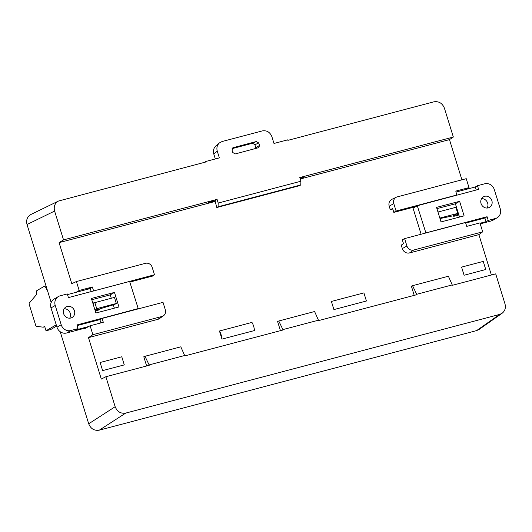 <?xml version="1.0" encoding="UTF-8"?>
<svg xmlns="http://www.w3.org/2000/svg" width="532" height="532" viewBox="0 0 532 532"><rect width="100%" height="100%" fill="white"/><g stroke="black" fill="none" stroke-linecap="round" stroke-linejoin="round"><path stroke-width="0.8" d="M56.232 324.813L46.025 330.791L50.68 329.561L56.625 326.083M46.025 330.791L44.661 326.382L43.245 327.18L36.249 326.329L35.81 325.71L29.134 304.144L29.14 303.247L36.661 294.382A3.445 1.343 75.2 0 1 36.901 290.605L44.149 286.362A3.445 1.343 75.2 0 1 44.282 286.302A3.445 1.343 75.2 0 1 46.357 288.936L46.916 288.79M300.76 184.956L218.04 206.788L218.206 203.044L300.932 181.213L300.76 184.956L299.509 185.688L216.79 207.52L218.04 206.788M414.228 295.373L411.376 286.163L412.553 285.684L416.689 294.296L452.233 284.913L448.396 276.228L412.553 285.684M280.437 330.671L277.584 321.461L278.768 320.982L282.904 329.594L318.442 320.217L314.605 311.526L278.768 320.982M146.646 365.976L143.793 356.766L144.977 356.287L149.113 364.899L184.651 355.522L180.814 346.831L144.977 356.287M95.481 310.881L95.268 310.196M93.18 303.44L94.211 303.001M457.327 213.651L457.826 215.267M100.9 322.904L99.87 319.579L102.111 318.422L103.301 322.272L90.108 325.757L84.475 328.789L84.329 328.317M129.994 282.033L152.598 276.068L154.486 274.778L152.192 267.363A5.659 5.18 -120.3 0 0 145.489 263.32L76.415 281.541L71.787 283.682L59.085 242.639L63.527 239.892L54.603 211.071L27.019 224.524C25.948 219.995 27.258 216.644 30.956 214.463L58.553 201.01M88.405 288.836L90.207 288.357L91.205 291.589M209.176 202.24L215.041 200.803L209.176 202.24L207.081 203.583L214.928 201.515M218.206 203.044L217.069 199.374L215.008 200.697M216.79 207.52L215.041 200.803M300.248 178.998L449.474 139.623L453.344 137.03L299.795 177.542L300.932 181.213M300.021 178.267L303.599 177.435L300.055 178.366M415.299 206.749L393.82 212.414L392.629 208.557L390.269 209.641L389.198 206.183A6.085 5.566 -120.3 0 1 391.931 199.3L396.34 197.206A5.659 5.18 59.7 0 0 393.793 203.616L389.198 206.183M403.482 243.636L402.292 239.779L404.619 238.595L465.533 222.522L466.73 226.379L479.924 222.895L482.69 231.832L413.623 250.06L409.527 252.933A6.085 5.566 -120.3 0 1 402.318 248.577L401.248 245.119L403.482 243.636M93.273 291.044L154.486 274.778M90.207 288.357L92.382 287.001L79.182 290.479L76.415 281.541M93.572 290.851L92.382 287.001M88.385 288.783L90.194 288.311M90.108 325.757L92.874 334.695L161.941 316.467A5.659 5.18 -120.3 0 0 163.484 315.749A5.659 5.18 -120.3 0 0 165.319 309.764L163.018 302.349L102.111 318.422M456.729 195.138L455.811 191.101L469.005 187.616L466.291 189.352M457.001 194.958L396.087 211.031L393.793 203.616M393.82 212.414L396.087 211.031M452.233 284.913L452.353 285.312L495.704 273.867L504.981 303.845C505.992 307.802 505.021 310.954 502.068 313.301L499.668 314.419L125.725 413.091L99.271 430.169C94.297 430.927 90.773 428.805 88.704 423.791L115.165 406.707L105.881 376.736L149.233 365.291L149.113 364.899M318.442 320.217L318.562 320.61L416.815 294.688L416.689 294.296M184.651 355.522L184.777 355.915L283.024 329.993L282.904 329.594M232.085 148.641L252.507 143.254L256.344 141.539L233.029 147.703L232.025 150.037L232.79 152.504L235.191 153.954L258.778 147.643M255.945 148.475L254.901 144.704L252.507 143.254M256.344 141.539L258.745 142.988L254.901 144.704M255.852 147.776L259.503 145.455L258.745 142.988M259.503 145.455L258.778 147.65M453.344 137.03L444.426 108.209C442.351 103.195 438.834 101.073 433.859 101.831L287.892 140.348L287.732 139.843L273.987 143.467L271.899 136.711C270.017 132.155 266.818 130.22 262.303 130.912L222.09 141.525L219.43 142.909C217.109 145.07 216.391 147.81 217.262 151.121L213.798 154.047C212.926 150.736 213.645 147.996 215.965 145.835M54.603 211.071C53.533 206.549 54.843 203.197 58.54 201.016L205.891 161.981L205.731 161.482L219.357 157.884L217.262 151.121M213.798 154.047L215.314 158.948M461.577 267.117L464.09 275.237L461.577 267.117L483.242 261.398L485.756 269.518L464.09 275.237M100.109 362.492L121.775 356.779L124.289 364.899L102.629 370.618L100.109 362.492L102.629 370.618M219.45 331.004L251.955 322.425A8.106 3.159 75.2 0 1 254.469 330.545L221.964 339.123L219.45 331.004A8.106 3.159 75.2 0 1 221.964 339.123M331.396 301.464L363.901 292.886L366.415 301.012L333.91 309.584L331.396 301.464L333.91 309.584M92.807 303.06L95.181 302.528M94.636 302.748L94.191 302.941M99.072 308.853L99.378 309.85L95.241 310.941M455.937 207.553L456.456 207.207M456.423 207.108L452.566 208.218M453.191 214.596L453.729 216.344L458.857 214.995M92.874 334.695L88.492 337.64L157.844 319.34A6.085 5.566 59.7 0 0 159.5 318.568L163.484 315.749M87.933 289.056L87.501 289.308M209.209 202.34L207.081 203.583L59.085 242.639M303.599 177.435L301.471 178.679M469.005 187.616L466.238 178.679L397.165 196.907A5.659 5.18 59.7 0 0 396.34 197.206M392.762 208.983L390.269 209.641M402.318 248.577L406.92 246.01L404.619 238.595M406.92 246.01A5.659 5.18 59.7 0 0 413.623 250.06M217.069 199.374L63.527 239.892M76.076 292.321L79.182 290.479M482.69 231.832L478.88 234.632L409.527 252.933M115.165 406.707C117.233 411.721 120.757 413.849 125.725 413.091M88.492 337.64L101.319 379.077L105.881 376.736M205.731 161.482L204.295 162.406M478.88 234.632L491.382 275.011M449.474 139.623L461.916 179.823M27.019 224.524L51.165 302.522M60.202 331.715L88.704 423.791M479.013 329.488L476.612 330.598L99.271 430.169M46.357 288.936L46.537 289.514L47.049 289.215M44.781 326.774L43.245 327.18M114.466 292.407L91.391 298.472L95.88 313.009L118.955 306.944L114.466 292.407L110.25 294.881L91.783 299.729M56.971 327.2L51.006 307.928L55.228 305.461L61.193 324.733L56.971 327.2A8.106 7.428 59.7 0 0 66.58 333.005L86.33 327.792M66.58 333.005L70.796 330.532A8.106 7.428 -120.3 0 1 61.193 324.733M70.796 330.532L78.018 328.63L76.887 324.966L138.214 308.573L129.622 281.448L68.415 297.601L67.285 293.937L60.063 295.845A8.106 7.428 -120.3 0 0 58.354 296.557A8.106 7.428 -120.3 0 0 55.228 305.461M63.627 313.667A6.085 5.566 59.7 0 0 72.113 317.484A6.085 5.566 59.7 0 0 73.848 309.425A6.085 5.566 59.7 0 0 65.968 306.984A6.085 5.566 59.7 0 0 63.627 313.667M114.347 308.161L113.309 304.803M111.294 298.259L110.25 294.881M58.354 296.557L54.131 299.024A8.106 7.428 59.7 0 0 51.006 307.928M69.692 318.189A6.085 5.566 59.7 0 0 69.626 311.892A6.085 5.566 59.7 0 0 64.172 308.753M90.274 288.57L67.484 294.588M77.087 325.611L99.876 319.599M88.711 326.508L75.843 329.907L78.018 328.63M137.755 309.012L138.094 308.813M95.035 310.276L114.693 304.437L116.328 303.479L114.46 297.421L94.849 302.615L93.014 303.719M116.328 303.479L96.718 308.673L94.882 309.777M96.718 308.673L94.849 302.615M441.028 221.917L464.103 215.859L459.621 201.315L436.546 207.38L441.028 221.917M497.147 217.774A8.106 7.428 -120.3 0 0 500.273 208.87L494.308 189.598A8.106 7.428 -120.3 0 0 484.699 183.793L477.477 185.701L478.614 189.365L417.288 205.751L425.879 232.876L487.079 216.73L488.216 220.388L495.438 218.486L491.216 220.953A8.106 7.428 59.7 0 0 492.925 220.241L497.147 217.774A8.106 7.428 -120.3 0 1 495.438 218.486M491.874 200.664A6.085 5.566 59.7 0 0 483.389 196.84A6.085 5.566 59.7 0 0 481.653 204.906A6.085 5.566 59.7 0 0 489.533 207.34A6.085 5.566 59.7 0 0 491.874 200.664M459.495 217.069L455.399 203.789L436.932 208.637M491.216 220.953L480.223 223.852M413.583 207.201L413.065 208.225L421.118 234.24M487.106 208.045A6.085 5.566 59.7 0 0 487.658 203.131A6.085 5.566 59.7 0 0 481.586 198.609M480.037 223.247L486.035 221.664L484.905 218L465.706 223.068M425.54 233.076L425.879 232.876M487.079 216.73L484.905 218M425.64 232.73L424.649 233.309M413.065 208.225L417.288 205.751M456.097 192.045L475.295 186.978L476.233 189.99M417.407 205.512L415.239 206.762M488.216 220.388L486.035 221.664M477.477 185.701L475.295 186.978M455.399 203.789L459.621 201.315M437.976 212.015L455.877 207.354L457.746 213.412L454.388 215.334M439.997 218.566L452.04 216.032M439.844 218.073L457.746 213.412M96.319 309.81L96.565 310.595M454.96 215.001L455.252 215.945L454.966 215.001M233.235 147.637L232.83 147.803M161.941 316.467L157.844 319.34M476.612 330.598L499.668 314.419M215.925 145.868L219.39 142.942M502.088 313.288L479.033 329.474M44.282 286.302L46.005 285.85"/></g></svg>
